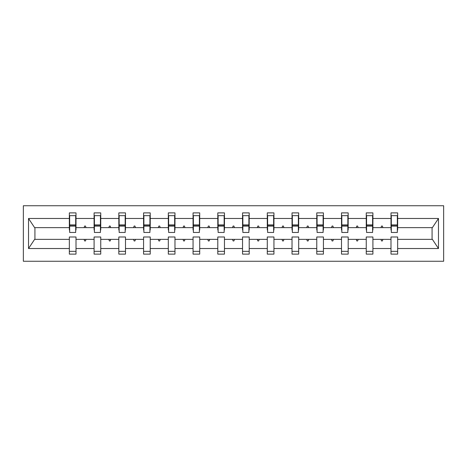 <?xml version="1.0" encoding="UTF-8"?>
<svg xmlns="http://www.w3.org/2000/svg" width="467" height="467" viewBox="0 0 467 467"><rect width="100%" height="100%" fill="white"/><g stroke="black" fill="none" stroke-linecap="round" stroke-linejoin="round"><path stroke-width="0.7" d="M23.35 261.257L443.65 261.257L443.65 205.743L23.35 205.743L23.35 261.257M397.335 230.009L397.656 230.009L397.656 227.633L432.389 227.633L438.478 218.474L438.478 248.526L397.656 248.526L397.656 236.991L390.996 236.991L390.996 239.367L372.911 239.367L372.911 236.991L366.251 236.991L366.251 239.367L348.172 239.367L348.172 236.991L341.511 236.991L341.511 239.367L323.427 239.367L323.427 236.991L316.766 236.991L316.766 239.367L298.687 239.367L298.687 236.991L292.027 236.991L292.027 239.367L273.942 239.367L273.942 236.991L267.282 236.991L267.282 239.367L249.203 239.367L249.203 236.991L242.542 236.991L242.542 239.367L224.458 239.367L224.458 236.991L217.797 236.991L217.797 239.367L199.718 239.367L199.718 236.991L193.058 236.991L193.058 239.367L174.973 239.367L174.973 236.991L168.313 236.991L168.313 239.367L150.234 239.367L150.234 236.991L143.573 236.991L143.573 239.367L125.489 239.367L125.489 236.991L118.828 236.991L118.828 239.367L100.749 239.367L100.749 236.991L94.089 236.991L94.089 239.367L76.004 239.367L76.004 254.118L69.344 254.118L69.344 239.367L34.611 239.367L28.522 248.526L28.522 218.474L34.611 227.633L69.344 227.633L69.344 218.474L28.522 218.474M397.656 248.526L397.656 254.118L390.996 254.118L390.996 239.367M397.656 227.633L397.656 212.882L390.996 212.882L390.996 218.474L372.911 218.474L372.911 230.009L372.596 230.009M391.311 230.009L390.996 230.009L390.996 218.474M390.996 248.526L372.911 248.526L372.911 254.118L366.251 254.118L366.251 239.367M372.911 218.474L372.911 212.882L366.251 212.882L366.251 218.474L348.172 218.474L348.172 230.009L347.851 230.009M366.566 230.009L366.251 230.009L366.251 218.474M366.251 248.526L348.172 248.526L348.172 254.118L341.511 254.118L341.511 239.367M348.172 218.474L348.172 212.882L341.511 212.882L341.511 218.474L323.427 218.474L323.427 230.009L323.111 230.009M341.826 230.009L341.511 230.009L341.511 218.474M341.511 248.526L323.427 248.526L323.427 254.118L316.766 254.118L316.766 239.367M323.427 218.474L323.427 212.882L316.766 212.882L316.766 218.474L298.687 218.474L298.687 230.009L298.366 230.009M317.081 230.009L316.766 230.009L316.766 218.474M316.766 248.526L298.687 248.526L298.687 254.118L292.027 254.118L292.027 239.367M298.687 218.474L298.687 212.882L292.027 212.882L292.027 218.474L273.942 218.474L273.942 230.009L273.627 230.009M292.342 230.009L292.027 230.009L292.027 218.474M292.027 248.526L273.942 248.526L273.942 254.118L267.282 254.118L267.282 239.367M273.942 218.474L273.942 212.882L267.282 212.882L267.282 218.474L249.203 218.474L249.203 230.009L248.882 230.009M267.603 230.009L267.282 230.009L267.282 218.474M267.282 248.526L249.203 248.526L249.203 254.118L242.542 254.118L242.542 239.367M249.203 218.474L249.203 212.882L242.542 212.882L242.542 218.474L224.458 218.474L224.458 230.009L224.142 230.009M242.858 230.009L242.542 230.009L242.542 218.474M242.542 248.526L224.458 248.526L224.458 254.118L217.797 254.118L217.797 239.367M224.458 218.474L224.458 212.882L217.797 212.882L217.797 218.474L199.718 218.474L199.718 230.009L199.397 230.009M218.118 230.009L217.797 230.009L217.797 218.474M217.797 248.526L199.718 248.526L199.718 254.118L193.058 254.118L193.058 239.367M199.718 218.474L199.718 212.882L193.058 212.882L193.058 218.474L174.973 218.474L174.973 230.009L174.658 230.009M193.373 230.009L193.058 230.009L193.058 218.474M193.058 248.526L174.973 248.526L174.973 254.118L168.313 254.118L168.313 239.367M174.973 218.474L174.973 212.882L168.313 212.882L168.313 218.474L150.234 218.474L150.234 230.009L149.919 230.009M168.634 230.009L168.313 230.009L168.313 218.474M168.313 248.526L150.234 248.526L150.234 254.118L143.573 254.118L143.573 239.367M150.234 218.474L150.234 212.882L143.573 212.882L143.573 218.474L125.489 218.474L125.489 230.009L125.174 230.009M143.889 230.009L143.573 230.009L143.573 218.474M143.573 248.526L125.489 248.526L125.489 254.118L118.828 254.118L118.828 239.367M125.489 218.474L125.489 212.882L118.828 212.882L118.828 218.474L100.749 218.474L100.749 230.009L100.434 230.009M119.149 230.009L118.828 230.009L118.828 218.474M118.828 248.526L100.749 248.526L100.749 254.118L94.089 254.118L94.089 239.367M100.749 218.474L100.749 212.882L94.089 212.882L94.089 218.474L76.004 218.474L76.004 212.882L69.344 212.882L69.344 218.474M94.404 230.009L94.089 230.009L94.089 218.474M76.004 239.367L76.004 236.991L69.344 236.991L69.344 239.367M69.344 227.633L69.344 230.009L69.665 230.009M372.911 248.526L372.911 239.367M348.172 248.526L348.172 239.367M323.427 248.526L323.427 239.367M298.687 248.526L298.687 239.367M273.942 248.526L273.942 239.367M249.203 248.526L249.203 239.367M224.458 248.526L224.458 239.367M199.718 248.526L199.718 239.367M174.973 248.526L174.973 239.367M150.234 248.526L150.234 239.367M125.489 248.526L125.489 239.367M100.749 248.526L100.749 239.367M438.478 218.474L397.656 218.474M94.089 248.526L76.004 248.526M69.344 248.526L28.522 248.526M380.979 227.633L382.928 227.633L382.35 226.046L381.557 226.046L380.979 227.633L372.911 227.633M390.996 227.633L382.928 227.633M380.979 239.367L381.557 240.954L382.35 240.954L382.928 239.367M356.239 227.633L358.183 227.633L357.605 226.046L356.817 226.046L356.239 227.633L348.172 227.633M366.251 227.633L358.183 227.633M356.239 239.367L356.817 240.954L357.605 240.954L358.183 239.367M331.494 227.633L333.444 227.633L332.866 226.046L332.072 226.046L331.494 227.633L323.427 227.633M341.511 227.633L333.444 227.633M331.494 239.367L332.072 240.954L332.866 240.954L333.444 239.367M306.755 227.633L308.699 227.633L308.121 226.046L307.333 226.046L306.755 227.633L298.687 227.633M316.766 227.633L308.699 227.633M306.755 239.367L307.333 240.954L308.121 240.954L308.699 239.367M282.01 227.633L283.959 227.633L283.381 226.046L282.588 226.046L282.01 227.633L273.942 227.633M292.027 227.633L283.959 227.633M282.01 239.367L282.588 240.954L283.381 240.954L283.959 239.367M257.27 227.633L259.214 227.633L258.636 226.046L257.848 226.046L257.27 227.633L249.203 227.633M267.282 227.633L259.214 227.633M257.27 239.367L257.848 240.954L258.636 240.954L259.214 239.367M232.525 227.633L234.475 227.633L233.897 226.046L233.103 226.046L232.525 227.633L224.458 227.633M242.542 227.633L234.475 227.633M232.525 239.367L233.103 240.954L233.897 240.954L234.475 239.367M207.786 227.633L209.73 227.633L209.152 226.046L208.364 226.046L207.786 227.633L199.718 227.633M217.797 227.633L209.73 227.633M207.786 239.367L208.364 240.954L209.152 240.954L209.73 239.367M183.041 227.633L184.99 227.633L184.412 226.046L183.619 226.046L183.041 227.633L174.973 227.633M193.058 227.633L184.99 227.633M183.041 239.367L183.619 240.954L184.412 240.954L184.99 239.367M158.301 227.633L160.245 227.633L159.667 226.046L158.879 226.046L158.301 227.633L150.234 227.633M168.313 227.633L160.245 227.633M158.301 239.367L158.879 240.954L159.667 240.954L160.245 239.367M133.556 227.633L135.506 227.633L134.928 226.046L134.134 226.046L133.556 227.633L125.489 227.633M143.573 227.633L135.506 227.633M133.556 239.367L134.134 240.954L134.928 240.954L135.506 239.367M108.817 227.633L110.761 227.633L110.183 226.046L109.395 226.046L108.817 227.633L100.749 227.633M118.828 227.633L110.761 227.633M108.817 239.367L109.395 240.954L110.183 240.954L110.761 239.367M84.072 227.633L86.021 227.633L85.443 226.046L84.65 226.046L84.072 227.633L76.004 227.633L76.004 218.474M94.089 227.633L86.021 227.633M84.072 239.367L84.65 240.954L85.443 240.954L86.021 239.367M76.004 227.633L76.004 230.009L75.689 230.009M438.478 248.526L432.389 239.367L397.656 239.367M34.926 227.633L34.926 239.367M432.074 239.367L432.074 227.633M69.344 215.655L69.665 215.655L69.344 215.655M69.665 226.127L69.665 215.655L76.004 215.655L75.689 215.655L75.689 232.467L69.665 232.467L69.665 226.127L75.689 226.127M69.344 251.345L76.004 251.345M94.089 215.655L94.404 215.655L94.089 215.655M94.404 226.127L94.404 215.655L100.749 215.655L100.434 215.655L100.434 232.467L94.404 232.467L94.404 226.127L100.434 226.127M94.089 251.345L100.749 251.345M118.828 215.655L119.149 215.655L118.828 215.655M119.149 226.127L119.149 215.655L125.489 215.655L125.174 215.655L125.174 232.467L119.149 232.467L119.149 226.127L125.174 226.127M118.828 251.345L125.489 251.345M143.573 215.655L143.889 215.655L143.573 215.655M143.889 226.127L143.889 215.655L150.234 215.655L149.919 215.655L149.919 232.467L143.889 232.467L143.889 226.127L149.919 226.127M143.573 251.345L150.234 251.345M168.313 215.655L168.634 215.655L168.313 215.655M168.634 226.127L168.634 215.655L174.973 215.655L174.658 215.655L174.658 232.467L168.634 232.467L168.634 226.127L174.658 226.127M168.313 251.345L174.973 251.345M193.058 215.655L193.373 215.655L193.058 215.655M193.373 226.127L193.373 215.655L199.718 215.655L199.397 215.655L199.397 232.467L193.373 232.467L193.373 226.127L199.397 226.127M193.058 251.345L199.718 251.345M217.797 215.655L218.118 215.655L217.797 215.655M218.118 226.127L218.118 215.655L224.458 215.655L224.142 215.655L224.142 232.467L218.118 232.467L218.118 226.127L224.142 226.127M217.797 251.345L224.458 251.345M242.542 215.655L242.858 215.655L242.542 215.655M242.858 226.127L242.858 215.655L249.203 215.655L248.882 215.655L248.882 232.467L242.858 232.467L242.858 226.127L248.882 226.127M242.542 251.345L249.203 251.345M267.282 215.655L267.603 215.655L267.282 215.655M267.603 226.127L267.603 215.655L273.942 215.655L273.627 215.655L273.627 232.467L267.603 232.467L267.603 226.127L273.627 226.127M267.282 251.345L273.942 251.345M292.027 215.655L292.342 215.655L292.027 215.655M292.342 226.127L292.342 215.655L298.687 215.655L298.366 215.655L298.366 232.467L292.342 232.467L292.342 226.127L298.366 226.127M292.027 251.345L298.687 251.345M316.766 215.655L317.081 215.655L316.766 215.655M317.081 226.127L317.081 215.655L323.427 215.655L323.111 215.655L323.111 232.467L317.081 232.467L317.081 226.127L323.111 226.127M316.766 251.345L323.427 251.345M341.511 215.655L341.826 215.655L341.511 215.655M341.826 226.127L341.826 215.655L348.172 215.655L347.851 215.655L347.851 232.467L341.826 232.467L341.826 226.127L347.851 226.127M341.511 251.345L348.172 251.345M366.251 215.655L366.566 215.655L366.251 215.655M366.566 226.127L366.566 215.655L372.911 215.655L372.596 215.655L372.596 232.467L366.566 232.467L366.566 226.127L372.596 226.127M366.251 251.345L372.911 251.345M390.996 215.655L391.311 215.655L390.996 215.655M391.311 226.127L391.311 215.655L397.656 215.655L397.335 215.655L397.335 232.467L391.311 232.467L391.311 226.127L397.335 226.127M390.996 251.345L397.656 251.345M75.689 219.624L76.004 219.624M69.344 219.624L69.665 219.624M69.665 225.176L75.689 225.176M100.434 219.624L100.749 219.624M94.089 219.624L94.404 219.624M94.404 225.176L100.434 225.176M125.174 219.624L125.489 219.624M118.828 219.624L119.149 219.624M119.149 225.176L125.174 225.176M149.919 219.624L150.234 219.624M143.573 219.624L143.889 219.624M143.889 225.176L149.919 225.176M174.658 219.624L174.973 219.624M168.313 219.624L168.634 219.624M168.634 225.176L174.658 225.176M199.397 219.624L199.718 219.624M193.058 219.624L193.373 219.624M193.373 225.176L199.397 225.176M224.142 219.624L224.458 219.624M217.797 219.624L218.118 219.624M218.118 225.176L224.142 225.176M248.882 219.624L249.203 219.624M242.542 219.624L242.858 219.624M242.858 225.176L248.882 225.176M273.627 219.624L273.942 219.624M267.282 219.624L267.603 219.624M267.603 225.176L273.627 225.176M298.366 219.624L298.687 219.624M292.027 219.624L292.342 219.624M292.342 225.176L298.366 225.176M323.111 219.624L323.427 219.624M316.766 219.624L317.081 219.624M317.081 225.176L323.111 225.176M347.851 219.624L348.172 219.624M341.511 219.624L341.826 219.624M341.826 225.176L347.851 225.176M372.596 219.624L372.911 219.624M366.251 219.624L366.566 219.624M366.566 225.176L372.596 225.176M397.335 219.624L397.656 219.624M390.996 219.624L391.311 219.624M391.311 225.176L397.335 225.176M69.665 224.936L75.689 224.936M94.404 224.936L100.434 224.936M119.149 224.936L125.174 224.936M143.889 224.936L149.919 224.936M168.634 224.936L174.658 224.936M193.373 224.936L199.397 224.936M218.118 224.936L224.142 224.936M242.858 224.936L248.882 224.936M267.603 224.936L273.627 224.936M292.342 224.936L298.366 224.936M317.081 224.936L323.111 224.936M341.826 224.936L347.851 224.936M366.566 224.936L372.596 224.936M391.311 224.936L397.335 224.936"/></g></svg>
